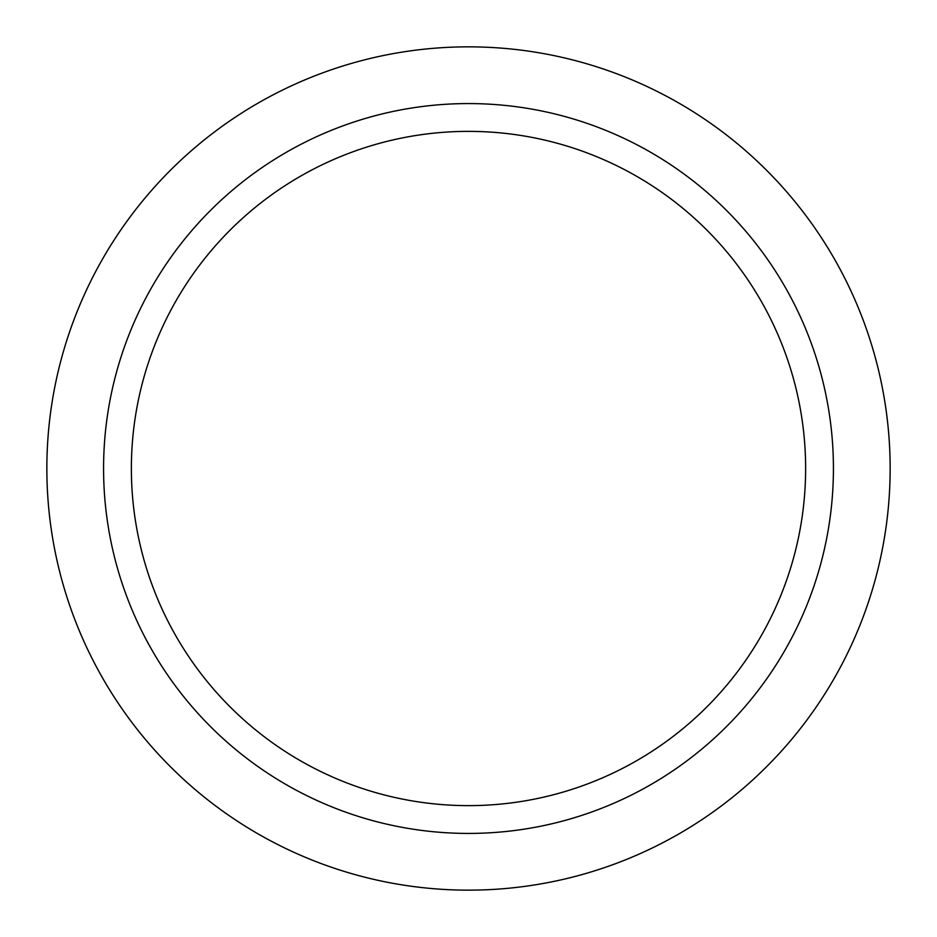 <?xml version="1.0" encoding="UTF-8"?>
<svg xmlns="http://www.w3.org/2000/svg" width="937" height="937" viewBox="0 0 937 937"><rect width="100%" height="100%" fill="white"/><g stroke="black" fill="none" stroke-linecap="round" stroke-linejoin="round"><path stroke-width="1.41" d="M890.15 468.5A421.65 421.65 0 0 1 257.675 833.661A421.65 421.65 0 0 1 257.675 103.339A421.65 421.65 0 0 1 890.15 468.5M468.5 131.367A337.133 337.133 0 0 1 805.633 468.5A337.133 337.133 0 0 1 468.5 805.633A337.133 337.133 0 0 1 131.367 468.5A337.133 337.133 0 0 1 468.5 131.367M833.426 468.5A364.926 364.926 0 0 0 468.5 103.574A364.926 364.926 0 0 0 103.574 468.5A364.926 364.926 0 0 0 468.5 833.426A364.926 364.926 0 0 0 833.426 468.5M46.85 468.5A421.65 421.65 0 0 1 679.325 103.339A421.65 421.65 0 0 1 679.325 833.661A421.65 421.65 0 0 1 46.85 468.5"/></g></svg>
